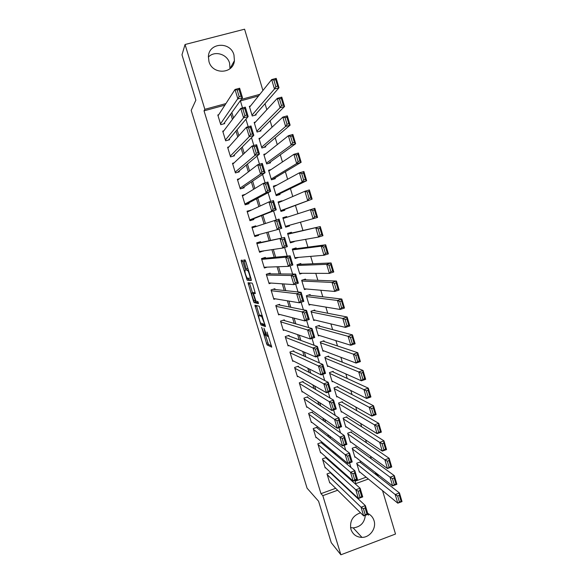 <?xml version="1.0" encoding="UTF-8"?>
<svg xmlns="http://www.w3.org/2000/svg" width="584" height="584" viewBox="0 0 584 584"><rect width="100%" height="100%" fill="white"/><g stroke="black" fill="none" stroke-linecap="round" stroke-linejoin="round"><path stroke-width="0.88" d="M261.61 327.274L267.034 344.874L271.743 347.159L267.019 332.026C267.844 334.866 268.049 336.318 267.625 336.384L267.078 336.092L263.939 328.171L264.647 331.084C265.457 333.88 265.662 335.311 265.26 335.384L264.727 335.099L261.61 327.274M208.371 57.079C214.511 50.326 227.198 53.983 229.578 63.123L230.016 68.678M233.965 54.969L234.425 60.67C233.293 74.146 212.379 74.942 208.955 61.524L208.4 56.502C208.875 42.442 230.556 41.238 233.965 54.969M350.531 527.615L353.189 527.885C360.467 526.972 364.518 522.775 365.328 515.292M367.708 513.424C370.84 514.862 372.95 517.256 374.03 520.621C376.6 528.25 369.979 537.492 361.978 537.389C356.503 537.2 352.816 534.499 350.918 529.294C349.495 521.118 352.7 515.621 360.532 512.796M242.871 261.596L242.207 260.15L241.141 260.26L241.374 261.727L247.2 280.196L251.339 280.481L251.12 278.999L245.718 261.347L245.112 259.916L243.689 260.004L246.207 268.961L246.813 270.392L247.747 270.545C248.704 271.451 250.755 278.612 249.988 278.364L247.149 278.13C245.594 275.049 244.857 272.494 244.937 270.465L245.368 270.458L245.134 268.99L242.871 261.596M382.549 490.655L395.514 534.031L340.881 554.8L331.252 542.667L318.579 501.24L307.082 488.202L191.187 110.391L195.859 100.178L181.982 54.808L185.055 44.508L244.587 29.2L262.917 90.505M340.881 554.8L322.821 495.67L337.661 490.246M224.913 105.142L204.028 110.836L320.981 493.67L322.821 495.67M204.028 110.836L204.845 109.317L185.055 44.508M254.901 305.176L260.917 324.938L265.45 326.609L259.267 306.242L254.901 305.176M253.463 301.169L248.039 282.766L252.135 283.087L252.828 284.598L255.347 293.577L253.617 293.314L253.828 294.745L255.96 301.118L257.894 301.57L258.486 303.614L254.077 302.622L253.463 301.169L254.493 300.848M250.478 106.018L249.339 106.325L252.237 115.975L256.15 114.895L255.901 114.092M255.485 122.027L254.171 122.392L257.062 132.013L260.96 130.918L260.719 130.115M260.552 137.97L258.989 138.408L261.873 147.993L265.757 146.891L265.516 146.095M265.72 153.826L263.793 154.373L266.669 163.929L270.538 162.812L270.304 162.016M271.1 169.557L268.582 170.287L271.443 179.814L275.305 178.682L275.071 177.894M276.991 185.084L273.349 186.15L276.203 195.647L280.057 194.508L279.824 193.713M282.057 201.144L278.247 202.429M281.955 200.816L278.108 201.962L280.955 211.423L284.795 210.276L284.561 209.488M286.897 217.27L286.686 216.569L282.875 217.825M289.314 225.314L289.518 225.993L285.649 227.037M294.132 241.36L290.255 242.353M291.635 233.052L291.401 232.271L287.576 233.432L290.401 242.834L294.226 241.667M296.336 248.696L296.103 247.915L292.285 249.098L295.103 258.471L298.621 257.376M301.023 264.296L300.789 263.515L296.979 264.705L299.789 274.049L302.227 273.283M305.695 279.846L305.461 279.072L301.658 280.269L304.461 289.584L306.323 288.992M310.352 295.343L310.119 294.57L306.33 295.781L309.118 305.067L310.63 304.578M314.988 310.79L314.761 310.024L310.98 311.243L313.761 320.499L315.024 320.09M319.616 326.193L319.382 325.427L315.615 326.66L318.389 335.888L319.477 335.53M324.229 341.545L323.996 340.779L320.236 342.027L323.003 351.225L323.959 350.904M328.821 356.853L328.595 356.087L324.843 357.342L327.602 366.511L328.449 366.226M333.406 372.11L333.179 371.344L329.434 372.614L332.187 381.754L332.953 381.491M337.975 387.316L337.749 386.557L334.019 387.834L336.756 396.945L337.45 396.704M342.531 402.478L342.304 401.719L338.581 403.011L341.312 412.092L341.947 411.866M347.071 417.589L346.845 416.837L343.129 418.137L345.852 427.189L346.443 426.984M351.597 432.656L351.371 431.904L347.67 433.211L350.385 442.241L350.926 442.044M356.109 447.68L355.882 446.928L352.188 448.249L354.897 457.243L355.401 457.06M330.967 473.354L330.741 472.602L327.011 473.945L329.756 482.968L330.142 482.822M326.398 458.294L326.164 457.542L322.426 458.878L325.178 467.923L325.595 467.777M321.806 443.19L321.58 442.438L317.827 443.76L320.587 452.841L321.032 452.68M317.207 428.043L316.973 427.284L313.214 428.598L315.981 437.701L316.462 437.533M312.586 412.844L312.36 412.085L308.586 413.384L311.367 422.524L311.885 422.341M307.958 397.594L307.724 396.835L303.943 398.127L306.731 407.289L307.301 407.092M303.308 382.301L303.074 381.534L299.285 382.819L302.081 392.01L302.709 391.798M298.65 366.964L298.417 366.19L294.613 367.467L297.417 376.687L298.117 376.446M293.971 351.568L293.737 350.794L289.927 352.057L292.745 361.306L293.526 361.051M289.284 336.128L289.043 335.355L285.226 336.603L288.051 345.881L288.941 345.589M284.576 320.638L284.342 319.864L280.51 321.105L283.342 330.413L284.379 330.069M279.853 305.096L279.619 304.322L275.779 305.549L278.619 314.886L279.853 314.491M275.122 289.511L274.882 288.73L271.034 289.949L273.881 299.315L275.407 298.826M270.37 273.874L270.129 273.093L266.267 274.298L269.129 283.693L271.129 283.065M265.603 258.186L265.362 257.398L261.493 258.595L264.362 268.019L267.246 267.122M260.822 242.448L260.581 241.659L256.697 242.842L259.581 252.295L263.391 250.908M255.996 226.556L255.785 225.869L251.894 227.037L254.777 236.527L258.668 235.345L258.464 234.688M251.04 210.247L247.068 211.182L249.967 220.701L253.865 219.533L253.624 218.744M245.222 194.399L242.229 195.275L245.134 204.831L249.039 203.67L248.799 202.882M239.447 178.726L237.374 179.325L240.287 188.902L244.207 187.756L243.966 186.96M234.089 162.863L232.505 163.316L235.432 172.922L239.36 171.791L239.112 170.995M228.906 146.891L227.621 147.256L230.556 156.899L234.491 155.775L234.25 154.972M223.796 130.838L222.716 131.144L225.658 140.817L229.607 139.707L229.366 138.904M320.981 493.67L335.698 488.304M343.085 484.72L342.844 483.917M338.275 468.828L337.888 467.558M333.442 452.885L332.916 451.14M328.595 436.89L327.923 434.664M323.733 420.838L322.916 418.137M318.857 404.734L317.893 401.544M313.966 388.579L312.849 384.9M309.053 372.366L307.79 368.197M304.125 356.101L302.716 351.444M299.183 339.786L297.621 334.625M294.226 323.405L292.511 317.747M289.248 306.98L287.379 300.811M284.255 290.489L282.233 283.824M279.247 273.947L277.072 266.771M274.217 257.354L271.888 249.66M269.173 240.703L266.684 232.483M264.077 223.876L261.574 215.613M258.851 206.619L256.486 198.816M253.602 189.296L251.383 181.967M248.339 171.915L246.258 165.053M243.053 154.468L241.119 148.088M237.754 136.963L235.965 131.057M232.432 119.392L230.789 113.975M218.737 114.719L217.803 114.975L220.752 124.684L224.716 123.589L224.468 122.779M375.067 473.938L375.709 473.704L375.344 472.493M371.234 458.754L370.475 456.206M366.46 442.803L365.584 439.869M361.678 426.802L360.678 423.466M356.868 410.742L355.758 407.011M352.05 394.623L350.816 390.506M347.217 378.461L345.859 373.935M342.363 362.241L340.888 357.313M337.494 345.962L335.902 340.633M332.61 329.632L330.894 323.894M327.704 313.25L325.865 307.104M322.791 296.811L320.828 290.248M317.857 280.313L315.769 273.341M312.9 263.764L310.688 256.369M307.936 247.156L305.6 239.338M302.95 230.498L300.483 222.248M297.92 213.686L295.438 205.393M292.781 196.509L290.416 188.588M287.627 179.273L285.372 171.725M282.452 161.972L280.305 154.804M277.261 144.613L275.232 137.831M272.049 127.195L270.137 120.793M266.822 109.719L265.019 103.697M258.522 95.98L240.411 100.922M355.087 481.223L366.153 477.186M360.605 462.652L360.379 461.9L356.7 463.236L359.394 472.2L359.868 472.033M289.518 225.993L285.685 227.154L282.846 217.722L286.686 216.569M375.709 473.704L378.016 475.5L378.308 476.464M354.846 480.428L355.802 483.618L368.38 479.019M377.374 475.734L378.016 475.5M240.338 100.674L242.513 107.901M245.922 119.216L248.193 126.743M251.492 137.685L253.857 145.518M257.048 156.089L259.493 164.213M262.574 174.426L265.114 182.843M268.078 192.691L270.706 201.407M273.567 210.89L276.283 219.891M279.064 229.111L281.765 238.068M284.605 247.499L287.204 256.099M290.131 265.815L292.62 274.064M295.635 284.065L298.015 291.971M301.118 302.249L303.395 309.805M306.578 320.368L308.753 327.58M312.024 338.413L314.09 345.283M317.44 356.393L319.411 362.927M322.842 374.308L324.711 380.505M328.23 392.156L329.997 398.018M333.588 409.939L335.26 415.472M338.932 427.663L340.501 432.861M344.253 445.315L345.728 450.191M349.56 462.9L350.933 467.456M259.836 94.345L241.25 99.404M225.92 103.58L204.845 109.317M345.122 486.633L344.874 485.822M340.268 470.602L339.881 469.317M335.398 454.513L334.866 452.753M330.515 438.372L329.829 436.131M325.609 422.181L324.784 419.451M320.689 405.938L319.718 402.719M315.754 389.63L314.63 385.922M310.805 373.278L309.527 369.073M305.833 356.868L304.41 352.159M300.848 340.399L299.271 335.194M295.847 323.872L294.117 318.163M290.825 307.293L288.941 301.074M285.788 290.657L283.751 283.926M280.736 273.962L278.546 266.713M275.663 257.216L273.312 249.448M270.575 240.404L268.071 232.118M265.435 223.431L262.909 215.087M260.165 206.006L257.778 198.137M254.872 188.523L252.631 181.12M249.558 170.973L247.463 164.053M244.229 153.366L242.28 146.927M238.878 135.7L237.075 129.743M233.512 117.961L231.855 112.493M263.45 251.105L259.398 251.704M255.785 225.869L251.93 227.161M258.668 235.345L254.733 236.381M250.974 210.021L247.244 211.766M233.257 62.787L233.782 63.313M368.708 513.92L368.416 515.205M265.501 335.304L268.472 344.399L271.582 345.889M261.909 323.521L262.413 324.507L265.355 325.558M256.405 305.534L259.406 315.389M260.143 322.003L260.617 323.062L264.537 324.441L264.399 323.47L261.683 316.499L258.865 315.564C258.486 315.703 258.697 317.156 259.508 319.923L260.143 322.003M260.201 315.134L262.34 315.696M252.5 292.847L249.711 283.736L248.258 284.189M249.492 282.882L249.711 283.736M258.398 302.797L255.588 302.198L254.135 302.658M251.865 293.051C251.098 292.745 253.149 299.804 254.084 300.68L255.215 300.994L255.004 299.585L252.887 293.234L251.865 293.051L253.252 292.606M254.522 293.029L252.821 293.197M253.325 292.584L254.296 292.73M254.989 300.95L255.588 302.198M244.419 261.355L243.908 259.982M245.156 259.975L248.353 269.969M248.039 278.276L248.718 279.787L251.354 279.926M356.919 463.981L395.222 494.538L399.456 492.962L402.018 501.598L397.792 503.174L359.167 471.456M359.875 462.083L399.456 492.962L399.325 495.327L397.631 495.962L399.434 502.021L401.128 501.386L399.325 495.327M399.434 502.021L397.792 503.174L395.222 494.538L397.631 495.962M401.128 501.386L402.018 501.598M327.237 474.697L361.058 507.219L365.358 505.62L330.325 472.748M365.131 508.036L365.358 505.62L367.978 514.307L363.686 515.913L361.058 507.219L363.409 508.679L365.248 514.781L366.971 514.139L365.131 508.036L363.409 508.679M329.522 482.216L363.686 515.913L365.248 514.781M367.978 514.307L366.971 514.139M352.415 448.994L390.061 477.216L394.309 475.653L396.886 484.319L392.645 485.881L354.671 456.498M355.342 447.118L394.309 475.653L394.163 477.975L392.463 478.603L394.273 484.684L395.974 484.056L394.163 477.975M394.273 484.684L392.645 485.881L390.061 477.216L392.463 478.603M395.974 484.056L396.886 484.319M347.896 433.97L384.885 459.827L389.141 458.279L391.733 466.974L387.477 468.529L350.159 441.489M350.794 432.109L389.141 458.279L388.988 460.557L387.28 461.178L389.097 467.28L390.805 466.66L388.988 460.557M389.097 467.28L387.477 468.529L384.885 459.827L387.28 461.178M390.805 466.66L391.733 466.974M343.356 418.889L379.688 442.38L383.958 440.847L386.557 449.57L382.294 451.111L345.626 426.437M346.217 417.056L383.958 440.847L383.79 443.074L382.075 443.687L383.9 449.819L385.608 449.198L383.79 443.074M383.9 449.819L382.294 451.111L379.688 442.38L382.075 443.687M385.608 449.198L386.557 449.57M338.808 403.763L374.475 424.86L378.76 423.349L381.359 432.102L377.081 433.627L341.085 411.333M341.625 401.953L378.76 423.349L378.571 425.532L376.855 426.137L378.688 432.291L380.403 431.678L378.571 425.532M378.688 432.291L377.081 433.627L374.475 424.86L376.855 426.137M380.403 431.678L381.359 432.102M322.653 459.637L355.802 489.779L360.109 488.202L325.726 457.703M359.868 490.575L360.109 488.202L362.737 496.918L358.43 498.51L355.802 489.779L358.138 491.21L359.985 497.327L361.715 496.692L359.868 490.575L358.138 491.21M324.945 467.171L358.43 498.51L359.985 497.327M362.737 496.918L361.715 496.692M318.054 444.519L350.517 472.281L354.846 470.719L321.105 442.606M354.59 473.04L354.846 470.719L357.481 479.464L353.159 481.041L350.517 472.281L352.853 473.675L354.707 479.814L356.437 479.187L354.59 473.04L352.853 473.675M320.361 452.082L353.159 481.041L354.707 479.814M357.481 479.464L356.437 479.187M313.447 429.357L345.217 454.717L349.56 453.169L316.462 427.466M349.283 455.447L349.56 453.169L352.203 461.951L347.874 463.506L345.217 454.717L347.546 456.075L349.407 462.236L351.145 461.615L349.283 455.447L347.546 456.075M315.754 436.949L347.874 463.506L349.407 462.236M352.203 461.951L351.145 461.615M308.819 414.151L339.903 437.095L344.253 435.554L311.798 412.275M343.961 437.788L344.253 435.554L346.911 444.366L342.567 445.913L339.903 437.095L342.217 438.409L344.086 444.599L345.83 443.979L343.961 437.788L342.217 438.409M311.133 421.757L342.567 445.913L344.086 444.599M346.911 444.366L345.83 443.979M334.245 388.594L369.241 407.289L373.541 405.785L376.154 414.574L371.862 416.085L336.53 396.186M337.004 386.812L373.541 405.785L373.337 407.924L371.614 408.523L373.446 414.698L375.169 414.092L373.337 407.924M373.446 414.698L371.862 416.085L369.241 407.289L371.614 408.523M375.169 414.092L376.154 414.574M304.176 398.894L334.566 419.4L338.932 417.874L307.111 397.047M338.625 420.064L338.932 417.874L341.596 426.721L337.238 428.254L334.566 419.4L336.873 420.677L338.749 426.889L340.494 426.276L338.625 420.064L336.873 420.677M306.498 406.53L337.238 428.254L338.749 426.889M341.596 426.721L340.494 426.276M329.668 373.373L363.985 389.645L368.3 388.156L370.92 396.981L366.621 398.478L331.96 380.987M332.354 371.621L368.3 388.156L368.081 390.251L366.351 390.842L368.197 397.04L369.92 396.441L368.081 390.251M368.197 397.04L366.621 398.478L363.985 389.645L366.351 390.842M369.92 396.441L370.92 396.981M299.519 383.586L329.208 401.646L333.581 400.135L302.402 381.768M333.267 402.274L333.581 400.135L336.26 409.012L331.887 410.53L329.208 401.646L331.508 402.88L333.391 409.121L335.143 408.508L333.267 402.274L331.508 402.88M301.848 391.244L331.887 410.53L333.391 409.121M336.26 409.012L335.143 408.508M325.076 358.109L358.715 371.942L363.036 370.468L365.672 379.323L361.357 380.804L327.376 365.745M327.675 356.393L363.036 370.468L362.803 372.512L361.073 373.103L362.919 379.315L364.657 378.724L362.803 372.512M362.919 379.315L361.357 380.804L358.715 371.942L361.073 373.103M364.657 378.724L365.672 379.323M294.847 368.234L323.828 383.827L328.223 382.33L297.657 366.445M327.887 384.418L328.223 382.33L330.902 391.244L326.522 392.74L323.828 383.827L326.12 385.024L328.011 391.28L329.77 390.674L327.887 384.418L326.12 385.024M297.183 375.913L326.522 392.74L328.011 391.28M330.902 391.244L329.77 390.674M320.47 342.793L353.422 354.167L357.758 352.714L360.401 361.598L356.072 363.065L322.777 350.458M322.959 341.122L357.758 352.714L357.51 354.707L355.773 355.291L357.627 361.532L359.364 360.948L357.51 354.707M357.627 361.532L356.072 363.065L353.422 354.167L355.773 355.291M359.364 360.948L360.401 361.598M290.16 352.831L318.433 365.934L322.835 364.452L292.883 351.079M322.485 366.497L322.835 364.452L325.529 373.402L321.134 374.891L318.433 365.934L320.718 367.095L322.609 373.373L324.375 372.782L322.485 366.497L320.718 367.095M292.504 360.54L321.134 374.891L322.609 373.373M325.529 373.402L324.375 372.782M315.849 327.427L348.115 336.333L352.466 334.895L355.116 343.808L350.772 345.261L318.156 335.114M318.192 325.814L352.466 334.895L352.196 336.837L350.458 337.421L352.32 343.684L354.057 343.1L352.196 336.837M352.32 343.684L350.772 345.261L348.115 336.333L350.458 337.421M354.057 343.1L355.116 343.808M285.459 337.377L313.017 347.984L317.433 346.516L288.058 335.676M317.061 348.509L317.433 346.516L320.134 355.495L315.725 356.97L313.017 347.984L315.294 349.101L317.192 355.408L318.959 354.817L317.061 348.509L315.294 349.101M287.817 345.108L315.725 356.97L317.192 355.408M320.134 355.495L318.959 354.817M311.214 312.017L342.786 318.433L347.144 317.002L349.809 325.96L345.451 327.39L313.528 319.725M313.353 310.476L347.144 317.002L346.867 318.908L345.115 319.477L346.984 325.762L348.736 325.186L346.867 318.908M346.984 325.762L345.451 327.39L342.786 318.433L345.115 319.477M348.736 325.186L349.809 325.96M280.743 321.879L307.578 329.96L312.009 328.515L283.182 320.236M311.622 330.456L312.009 328.515L314.725 337.523L310.301 338.983L307.578 329.96L309.849 331.04L311.754 337.369L313.528 336.786L311.622 330.456L309.849 331.04M283.109 329.632L310.301 338.983L311.754 337.369M314.725 337.523L313.528 336.786M306.556 296.555L337.435 300.468L341.808 299.052L344.48 308.038L340.114 309.462L308.885 304.293M308.41 295.117L341.808 299.052L341.516 300.906L339.757 301.468L341.633 307.783L343.392 307.213L341.516 300.906M341.633 307.783L340.114 309.462L337.435 300.468L339.757 301.468M343.392 307.213L344.48 308.038M276.013 306.33L302.118 311.878L306.563 310.44L278.21 304.768M306.162 312.338L306.563 310.44L309.286 319.484L304.848 320.93L302.118 311.878L304.381 312.914L306.293 319.266L308.075 318.689L306.162 312.338L304.381 312.914M278.386 314.112L304.848 320.93L306.293 319.266M309.286 319.484L308.075 318.689M301.892 281.043L332.062 282.437L336.457 281.035L339.136 290.051L334.749 291.46L304.228 288.81M303.3 279.751L336.457 281.035L336.143 282.839L334.384 283.401L336.267 289.73L338.026 289.168L336.143 282.839M336.267 289.73L334.749 291.46L332.062 282.437L334.384 283.401M338.026 289.168L339.136 290.051M271.268 290.73L296.643 293.723L301.103 292.299L273.1 289.292M300.68 294.146L301.103 292.299L303.833 301.38L299.38 302.804L296.643 293.723L298.891 294.716L300.818 301.096L302.6 300.519L300.68 294.146L298.891 294.716M273.641 298.534L299.38 302.804L300.818 301.096M303.833 301.38L302.6 300.519M297.212 265.486L326.675 264.333L331.077 262.953L333.771 272.005L329.376 273.392L299.555 273.276M297.84 264.435L331.077 262.953L330.748 264.705L328.982 265.26L330.873 271.618L332.639 271.056L330.748 264.705M330.873 271.618L329.376 273.392L326.675 264.333L328.982 265.26M332.639 271.056L333.771 272.005M292.518 249.879L321.266 246.171L325.682 244.798L328.383 253.887L323.974 255.259L294.869 257.69M292.321 249.229L325.682 244.798L325.339 246.499L323.565 247.054L325.463 253.434L327.23 252.879L325.339 246.499M325.463 253.434L323.974 255.259L321.266 246.171L323.565 247.054M327.23 252.879L328.383 253.887M287.81 234.221L320.266 226.585L322.974 235.702L318.55 237.06L290.168 242.053M287.722 233.936L320.266 226.585L319.901 228.234L318.127 228.775L320.032 235.184L321.806 234.637L319.901 228.234M320.032 235.184L318.55 237.06L315.834 227.935L318.127 228.775M321.806 234.637L322.974 235.702M283.087 218.511L314.827 208.298L317.55 217.445L285.445 226.373M314.579 216.861L313.112 218.788L310.389 209.634L312.666 210.437L314.579 216.861L316.36 216.321L314.447 209.897L312.666 210.437M316.36 216.321L317.55 217.445M314.447 209.897L314.827 208.298M280.794 210.904L312.104 199.129L280.714 210.634M278.342 202.75L304.914 191.26L309.374 189.939L312.104 199.129L310.892 197.939L308.98 191.494L307.191 192.019L309.111 198.472L310.892 197.939M309.111 198.472L307.651 200.458L304.914 191.26L307.191 192.019M308.98 191.494L309.374 189.939M276.159 195.487L306.637 180.741L302.176 182.055L275.969 194.852M273.589 186.946L299.424 172.82L303.899 171.521L306.637 180.741L305.41 179.492L303.483 173.017L301.694 173.543L303.622 180.018L305.41 179.492M303.622 180.018L302.176 182.055L299.424 172.82L301.694 173.543M303.483 173.017L303.899 171.521M272.261 179.573L301.154 162.279L296.672 163.578L271.202 179.018M268.815 171.083L293.913 154.315L298.402 153.03L301.154 162.279L299.906 160.972L297.971 154.475L296.176 154.994L298.11 161.491L299.906 160.972M298.11 161.491L296.672 163.578L293.913 154.315L296.176 154.994M297.971 154.475L298.402 153.03M268.304 163.454L295.643 143.752L291.153 145.036L266.428 163.133M264.034 155.169L288.387 135.736L292.883 134.466L295.643 143.752L294.373 142.387L292.438 135.86L290.635 136.371L292.577 142.898L294.373 142.387M292.577 142.898L291.153 145.036L288.387 135.736L290.635 136.371M292.438 135.86L292.883 134.466M263.99 147.394L290.117 125.158L285.613 126.429L261.632 147.197M259.23 139.211L282.831 117.092L287.343 115.836L290.117 125.158L288.825 123.728L286.883 117.18L285.072 117.683L287.021 124.231L288.825 123.728M287.021 124.231L285.613 126.429L282.831 117.092L285.072 117.683M286.883 117.18L287.343 115.836M259.5 131.327L284.569 106.492L280.05 107.741L256.821 131.21M254.412 123.195L277.261 98.375L281.787 97.134L284.569 106.492L283.262 104.996L281.305 98.426L279.488 98.922L281.444 105.5L283.262 104.996M281.444 105.5L280.05 107.741L277.261 98.375L279.488 98.922M281.305 98.426L281.787 97.134M254.901 115.238L278.999 87.761L274.465 88.994L251.996 115.172M249.58 107.135L271.662 79.592L276.203 78.365L278.999 87.761L277.67 86.198L275.706 79.606L273.889 80.096L275.852 86.695L277.67 86.198M275.852 86.695L274.465 88.994L271.662 79.592L273.889 80.096M275.706 79.606L276.203 78.365M266.508 275.079L291.146 275.502L295.613 274.093L267.698 273.852M295.183 275.889L295.613 274.093L298.358 283.203L293.898 284.62L291.146 275.502L293.387 276.458L295.314 282.853L297.11 282.291L295.183 275.889L293.387 276.458M268.888 282.911L293.898 284.62L295.314 282.853M298.358 283.203L297.11 282.291M261.734 259.376L285.627 257.208L290.109 255.821L261.544 258.573M289.657 257.566L290.109 255.821L292.869 264.968L288.387 266.362L285.627 257.208L287.861 258.128L289.795 264.552L291.591 263.99L289.657 257.566L287.861 258.128M264.121 267.238L288.387 266.362L289.795 264.552M292.869 264.968L291.591 263.99M256.938 243.63L284.583 237.476L256.836 243.28M284.116 239.177L284.583 237.476L287.35 246.652L282.86 248.039L280.086 238.849L282.313 239.725L284.255 246.171L286.058 245.616L284.116 239.177L282.313 239.725M259.34 251.514L282.86 248.039L284.255 246.171M287.35 246.652L286.058 245.616M252.135 227.826L279.043 219.066L281.817 228.278L277.312 229.643L274.524 220.423L276.743 221.256L278.692 227.731L280.502 227.183L278.553 220.708L276.743 221.256M254.536 235.739L277.312 229.643L278.692 227.731M279.043 219.066L278.553 220.708M281.817 228.278L280.502 227.183M247.309 211.977L268.947 201.925L273.473 200.582L276.261 209.831L271.735 211.182L268.947 201.925L271.151 202.721L273.115 209.218L274.925 208.671L272.969 202.181L271.151 202.721M249.821 220.241L276.261 209.831L274.925 208.671M249.726 219.912L271.735 211.182L273.115 209.218M273.473 200.582L272.969 202.181M242.469 196.078L263.34 183.361L267.888 182.033L270.684 191.318L266.151 192.654L263.34 183.361L265.545 184.113L267.508 190.632L269.326 190.099L267.363 183.58L265.545 184.113M245.134 204.816L270.684 191.318L269.326 190.099M244.893 204.035L266.151 192.654L267.508 190.632M267.888 182.033L267.363 183.58M237.622 180.12L257.719 164.725L262.274 163.418L265.085 172.733L260.537 174.054L257.719 164.725L259.909 165.433L261.887 171.981L263.712 171.448L261.734 164.907L259.909 165.433M241.696 188.493L265.085 172.733L263.712 171.448M240.046 188.106L260.537 174.054L261.887 171.981M262.274 163.418L261.734 164.907M232.746 164.119L252.076 146.022L256.646 144.722L259.464 154.081L254.901 155.38L252.076 146.022L254.259 146.686L256.237 153.256L258.07 152.731L256.091 146.161L254.259 146.686M237.513 172.324L259.464 154.081L258.07 152.731M235.184 172.127L254.901 155.38L256.237 153.256M256.646 144.722L256.091 146.161M227.862 148.059L246.411 127.239L250.996 125.962L253.821 135.357L249.244 136.641L246.411 127.239L248.58 127.859L250.572 134.459L252.405 133.94L250.419 127.348L248.58 127.859M233.038 156.191L253.821 135.357L252.405 133.94M230.308 156.096L249.244 136.641L250.572 134.459M250.996 125.962L250.419 127.348M222.964 131.947L240.725 108.398L245.324 107.135L248.163 116.559L243.572 117.829L240.725 108.398L242.886 108.974L244.878 115.595L246.725 115.085L244.732 108.463L242.886 108.974M228.402 140.043L248.163 116.559L246.725 115.085M225.417 140.007L243.572 117.829L244.878 115.595M245.324 107.135L244.732 108.463M218.044 115.785L235.016 89.476L239.63 88.228L242.477 97.689L237.871 98.944L235.016 89.476L237.17 90.009L239.17 96.652L241.017 96.156L239.017 89.513L237.17 90.009M223.687 123.874L242.477 97.689L241.017 96.156M220.504 123.874L239.17 96.652M239.63 88.228L239.017 89.513M266.428 335.004L265.406 335.333M268.582 336.077L267.786 336.333M268.516 344.436L267.078 344.91M267.83 342.896L266.392 343.363M262.413 324.507L260.968 324.974M261.048 323.215L260.289 323.456M256.558 306.096L255.113 306.556M264.975 324.303L264.567 324.434M262.45 316.053L261.501 316.36M260.318 315.09L258.865 315.564M255.098 292.847L253.617 293.314M255.777 300.818L255.244 300.986M244.353 261.143L243.864 261.289M245.419 270.319L244.937 270.465M250.843 278.101L250.047 278.349M248.412 270.158L247.558 270.421M248.353 269.976L246.879 270.436M247.696 268.501L246.207 268.961M245.411 261.048L243.922 261.508M248.718 279.787L247.266 280.24M248.061 278.327L246.601 278.787M242.776 261.296L241.374 261.727M234.425 60.67L230.023 68.605M361.978 537.389L353.189 527.885M268.472 344.399L267.034 344.874M262.362 324.47L260.917 324.938M262.508 316.236L261.683 316.499M254.361 292.774L252.887 293.234M255.529 302.154L254.077 302.622M248.463 270.326L247.747 270.545M248.302 269.925L246.813 270.392M248.66 279.743L247.2 280.196"/></g></svg>
